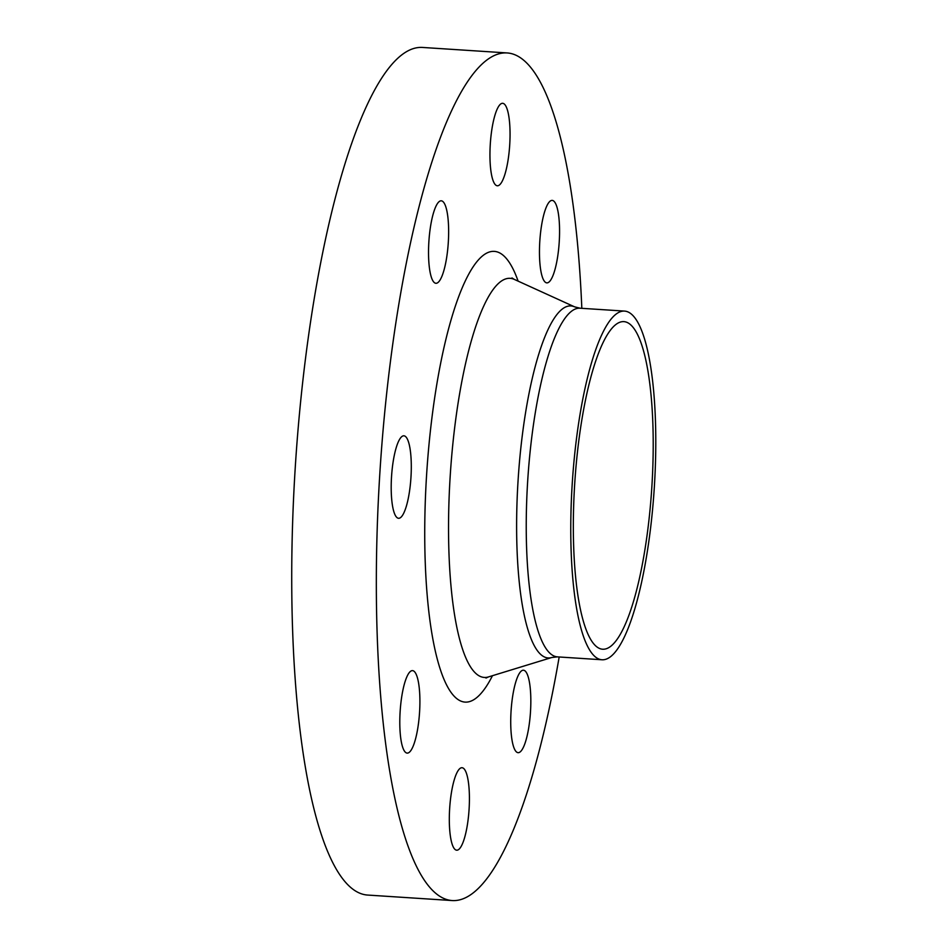 <?xml version="1.0" encoding="UTF-8"?>
<svg xmlns="http://www.w3.org/2000/svg" width="948" height="948" viewBox="0 0 948 948"><rect width="100%" height="100%" fill="white"/><g stroke="black" fill="none" stroke-linecap="round" stroke-linejoin="round"><path stroke-width="1.42" d="M558.182 212.447A41.321 9.717 93.7 0 0 552.186 200.395A41.321 9.717 93.7 0 0 541.533 225.577A41.321 9.717 93.7 0 0 540.846 270.82A41.321 9.717 93.7 0 0 546.83 282.871A41.321 9.717 93.7 0 0 557.495 257.69A41.321 9.717 93.7 0 0 558.182 212.447M502.523 103.296A41.321 9.717 93.7 0 0 490.282 144.25A41.321 9.717 93.7 0 0 497.321 185.772A41.321 9.717 93.7 0 0 497.475 185.784A41.321 9.717 93.7 0 0 509.716 144.843A41.321 9.717 93.7 0 0 502.677 103.308A41.321 9.717 93.7 0 0 502.523 103.296M433.485 212.921A41.321 9.717 93.7 0 0 428.615 257.56A41.321 9.717 93.7 0 0 435.902 283.286A41.321 9.717 93.7 0 0 443.688 271.187A41.321 9.717 93.7 0 0 448.558 226.548A41.321 9.717 93.7 0 0 441.27 200.81A41.321 9.717 93.7 0 0 433.485 212.921M391.512 477.081A41.321 9.717 93.7 0 0 398.563 518.283A41.321 9.717 93.7 0 0 410.982 477.01A41.321 9.717 93.7 0 0 403.919 435.807A41.321 9.717 93.7 0 0 391.512 477.081M401.182 741.052A41.321 9.717 93.7 0 0 407.166 753.103A41.321 9.717 93.7 0 0 417.831 727.922A41.321 9.717 93.7 0 0 418.518 682.679A41.321 9.717 93.7 0 0 412.534 670.627A41.321 9.717 93.7 0 0 401.869 695.808A41.321 9.717 93.7 0 0 401.182 741.052M525.879 740.578A41.321 9.717 93.7 0 0 530.75 695.939A41.321 9.717 93.7 0 0 523.45 670.212A41.321 9.717 93.7 0 0 515.676 682.311A41.321 9.717 93.7 0 0 510.806 726.95A41.321 9.717 93.7 0 0 518.094 752.676A41.321 9.717 93.7 0 0 525.879 740.578M456.841 850.202A41.321 9.717 93.7 0 0 469.082 809.248A41.321 9.717 93.7 0 0 462.043 767.726A41.321 9.717 93.7 0 0 461.889 767.714A41.321 9.717 93.7 0 0 449.648 808.656A41.321 9.717 93.7 0 0 456.687 850.19A41.321 9.717 93.7 0 0 456.841 850.202M581.823 308.313A424.692 99.848 93.7 0 0 507.216 52.946L422.607 47.447A424.692 99.848 93.7 0 0 420.995 47.4A424.692 99.848 93.7 0 0 295.207 468.205A424.692 99.848 93.7 0 0 367.528 895.054L452.137 900.553A424.692 99.848 93.7 0 0 453.76 900.6A424.692 99.848 93.7 0 0 559.178 656.976M507.216 52.946A424.692 99.848 93.7 0 0 505.604 52.898A424.692 99.848 93.7 0 0 379.816 473.704A424.692 99.848 93.7 0 0 452.137 900.553M623.938 311.074A174.705 41.072 93.7 0 0 572.201 484.179A174.705 41.072 93.7 0 0 601.944 659.761A174.705 41.072 93.7 0 0 602.608 659.784A174.705 41.072 93.7 0 0 654.357 486.68A174.705 41.072 93.7 0 0 624.602 311.098A174.705 41.072 93.7 0 0 623.938 311.074M603.26 649.238A164.134 38.595 93.7 0 0 651.869 486.608A164.134 38.595 93.7 0 0 623.914 321.633A164.134 38.595 93.7 0 0 623.298 321.621A164.134 38.595 93.7 0 0 574.678 484.25A164.134 38.595 93.7 0 0 602.632 649.226A164.134 38.595 93.7 0 0 603.26 649.238M518.118 281.129A225.837 53.1 93.7 0 0 493.47 251.35A225.837 53.1 93.7 0 0 426.47 476.951A225.837 53.1 93.7 0 0 465.895 702.136A225.837 53.1 93.7 0 0 492.474 675.687M511.979 277.942L514.278 279.387A199.981 47.021 93.7 0 0 509.396 278.309A199.981 47.021 93.7 0 0 450.075 478.065A199.981 47.021 93.7 0 0 484.985 677.465A199.981 47.021 93.7 0 0 488.445 676.931L485.98 678.057M557.412 656.869A174.705 41.072 93.7 0 1 527.669 481.276A174.705 41.072 93.7 0 1 579.406 308.183A174.705 41.072 93.7 0 1 580.069 308.207L574.606 306.856A176.387 41.475 93.7 0 0 570.305 305.908A176.387 41.475 93.7 0 0 517.975 482.094A176.387 41.475 93.7 0 0 548.774 657.971A176.387 41.475 93.7 0 0 551.819 657.497L557.412 656.869L601.944 659.761M580.069 308.207L624.602 311.098M574.606 306.856L514.278 279.387M551.819 657.497L488.445 676.931"/></g></svg>
